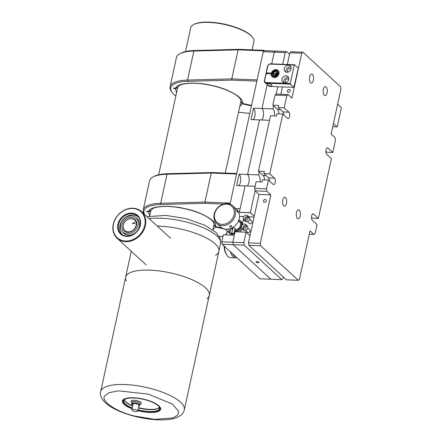 <?xml version="1.0" encoding="UTF-8"?>
<svg xmlns="http://www.w3.org/2000/svg" width="442" height="442" viewBox="0 0 442 442"><rect width="100%" height="100%" fill="white"/><g stroke="black" fill="none" stroke-linecap="round" stroke-linejoin="round"><path stroke-width="0.66" d="M206.994 298.665A42.802 13.763 -167.7 0 0 209.27 295.427A42.802 13.763 -167.7 0 0 149.81 270.128A42.802 13.763 -167.7 0 0 125.633 277.189A42.802 13.763 -167.7 0 0 126.351 281.079M159.407 226.133A42.802 13.763 -167.7 0 0 157.297 226.072A42.802 13.763 12.3 0 1 199.85 234.956A42.802 13.763 12.3 0 1 218.862 251.426A42.802 13.763 -167.7 0 0 159.407 226.133M135.755 217.613A9.989 8.282 132.5 0 1 137.252 218.657A9.989 8.282 132.5 0 1 136.606 231.614A9.989 8.282 132.5 0 1 123.749 233.382A9.989 8.282 132.5 0 1 122.583 231.978M122.793 235.067A11.89 9.857 132.5 0 1 122.467 234.779A11.89 9.857 132.5 0 1 123.235 219.354A11.89 9.857 132.5 0 1 138.539 217.26A11.89 9.857 132.5 0 1 138.849 217.558M134.998 220.525A7.133 5.912 132.5 0 1 133.799 229.586A7.133 5.912 132.5 0 1 124.898 230.558A7.133 5.912 132.5 0 1 125.931 220.735A7.133 5.912 132.5 0 1 134.539 220.044A7.133 5.912 132.5 0 1 134.998 220.525M135.313 219.53A8.083 6.702 -47.5 0 0 122.616 223.166A8.083 6.702 -47.5 0 0 130.047 232.127A8.083 6.702 -47.5 0 0 135.313 219.53M132.727 223.663L132.622 223.464C133.324 222.646 134.097 222.569 134.954 223.232L132.727 223.663M124.152 218.702A9.752 8.083 132.5 0 1 135.915 217.757A9.752 8.083 132.5 0 1 135.285 230.404A9.752 8.083 132.5 0 1 122.738 232.127A9.752 8.083 132.5 0 1 124.152 218.702M135.467 232.962A12.127 10.056 -47.5 0 0 138.512 217.083A12.127 10.056 -47.5 0 0 137.523 216.005A12.127 10.056 -47.5 0 0 123.185 216.923A12.127 10.056 -47.5 0 0 121.13 233.879A12.127 10.056 -47.5 0 0 135.467 232.962M122.749 216.425A12.603 10.448 132.5 0 1 140.589 221.856A12.603 10.448 132.5 0 1 124.058 236A12.603 10.448 132.5 0 1 122.749 216.425M138.042 236.398A17.597 14.586 132.5 0 1 113.13 228.818A17.597 14.586 132.5 0 1 136.213 209.066A17.597 14.586 132.5 0 1 138.042 236.398M138.479 236.89A18.072 14.984 132.5 0 1 117.108 238.26A18.072 14.984 132.5 0 1 120.174 212.989A18.072 14.984 132.5 0 1 141.539 211.624A18.072 14.984 132.5 0 1 138.479 236.89M131.285 251.26L125.633 277.189A42.802 13.763 -167.7 0 1 175.065 273.974A42.802 13.763 -167.7 0 1 209.27 295.427L218.862 251.426A42.802 13.763 12.3 0 1 215.574 255.338M132.047 408.795A19.459 6.254 12.3 0 1 122.533 400.96A19.459 6.254 12.3 0 1 145.009 399.496A19.459 6.254 12.3 0 1 160.562 409.253A19.459 6.254 12.3 0 1 137.871 410.657M138.528 407.646A18.282 5.879 -167.7 0 0 139.915 407.994A18.282 5.879 -167.7 0 0 158.65 407.994M124.799 400.612A18.282 5.879 -167.7 0 0 132.71 405.739M124.517 399.651A17.89 5.752 -167.7 0 0 124.926 400.85A17.89 5.752 -167.7 0 0 132.65 406.032M138.462 407.955A17.89 5.752 -167.7 0 0 139.865 408.309A17.89 5.752 -167.7 0 0 158.435 408.154A17.89 5.752 -167.7 0 0 159.308 407.237M132.235 407.927A18.227 5.862 12.3 0 1 123.854 400.706L122.754 400.9L122.39 400.353M160.728 409.408L160.17 409.74L159.258 409.071A18.227 5.862 12.3 0 1 138.048 409.833M159.706 409.629A18.785 6.039 12.3 0 1 137.915 410.447M132.097 408.557A18.785 6.039 12.3 0 1 123.219 401.01M160.17 409.74A19.26 6.194 12.3 0 1 158.8 411.021A19.26 6.194 12.3 0 1 137.882 410.596M132.059 408.723A19.26 6.194 12.3 0 1 123.401 403.303A19.26 6.194 12.3 0 1 122.754 400.9M122.561 399.922L122.926 400.469L124.025 400.275A18.227 5.862 12.3 0 1 125.583 398.933M123.39 400.579A18.785 6.039 12.3 0 1 125.285 399.06A18.785 6.039 12.3 0 1 142.838 399.203A18.785 6.039 12.3 0 1 158.855 406.375A18.785 6.039 12.3 0 1 159.882 409.198L160.899 408.977M158.634 406.137A18.227 5.862 12.3 0 1 159.496 408.204A18.227 5.862 12.3 0 1 159.429 408.64L159.882 409.198M122.926 400.469A19.26 6.194 12.3 0 1 143.877 399.286A19.26 6.194 12.3 0 1 160.341 409.309M159.258 409.071L159.275 408.601A18.144 5.834 -167.7 0 0 159.446 408.17L159.275 408.601M124.042 400.242A18.144 5.834 -167.7 0 0 124.036 400.281L123.854 400.706M252.106 49.852L253.923 41.52A32.338 10.398 -167.7 0 0 252.796 37.664L252.443 37.178A31.863 10.243 -167.7 0 0 224.602 24.183A31.863 10.243 -167.7 0 0 193.878 24.409L193.358 24.702A32.338 10.398 -167.7 0 0 190.729 27.747L185.535 51.559M252.796 37.664A32.338 10.398 -167.7 0 0 224.542 24.476A32.338 10.398 -167.7 0 0 193.358 24.702M269.416 180.933A3.332 1.525 92.2 0 0 268.559 177.949L263.857 173.634L269.775 173.866L274.476 178.181A3.332 1.525 -87.8 0 1 275.278 181.933A3.332 1.525 -87.8 0 1 273.675 184.585A3.332 1.525 -87.8 0 1 273.134 184.342L268.432 180.027L266.509 188.828L266.913 191.303L270.83 194.9L260.277 243.299L260.681 245.78L298.306 280.294L299.477 279.25L310.03 230.851L313.947 234.448L315.118 233.409L317.036 224.608L312.328 220.293A3.332 1.525 -87.8 0 1 311.533 216.541A3.332 1.525 -87.8 0 1 313.135 213.889A3.332 1.525 -87.8 0 1 313.676 214.132L318.378 218.447L331.423 158.606L326.721 154.297A3.332 1.525 -87.8 0 1 325.92 150.545A3.332 1.525 -87.8 0 1 327.522 147.888A3.332 1.525 -87.8 0 1 328.063 148.136L332.765 152.451L335.456 140.131L335.053 137.65L331.135 134.053L340.92 89.174L340.517 86.698L302.892 52.184L301.72 53.222L291.935 98.102L288.018 94.505L276.184 94.047L275.018 95.085L272.808 105.207L277.515 109.522A5.707 2.613 -87.8 0 1 278.968 113.876M283.808 114.931A3.332 1.525 92.2 0 0 282.952 111.953L278.245 107.638L284.162 107.87L288.869 112.18A3.332 1.525 -87.8 0 1 289.665 115.931A3.332 1.525 -87.8 0 1 288.062 118.589A3.332 1.525 -87.8 0 1 287.521 118.34L282.819 114.025L276.902 113.798L276.427 115.997L270.51 115.765L258.421 171.203L263.123 175.518A5.707 2.613 -87.8 0 1 264.581 179.877M272.808 105.207L278.725 105.439L278.245 107.638M258.421 171.203L264.338 171.435L263.857 173.634M268.432 180.027L262.515 179.795L262.034 181.993L256.117 181.761L254.68 188.364L255.078 190.845L259.001 194.436L248.448 242.835L248.846 245.316L286.477 279.83L298.306 280.294M266.211 200.933A1.541 1.276 132.5 0 1 263.797 202.016A1.541 1.276 132.5 0 1 265.88 199.74A1.541 1.276 132.5 0 1 266.211 200.933M318.378 218.447L312.461 218.215L311.477 217.315M332.765 152.451L326.853 152.219L325.864 151.313M290.195 90.936A1.541 1.276 132.5 0 1 287.781 92.019A1.541 1.276 132.5 0 1 289.864 89.743A1.541 1.276 132.5 0 1 290.195 90.936M302.892 52.184L291.057 51.72L289.891 52.758L287.333 64.477M282.444 86.908L280.847 94.229M288.018 94.505L286.847 95.549L275.018 95.085M286.847 95.549L284.162 107.87M282.819 114.025L269.775 173.866M266.509 188.828L254.68 188.364M266.913 191.303L255.078 190.845M270.83 194.9L259.001 194.436M260.277 243.299L248.448 242.835M260.681 245.78L248.846 245.316M313.947 234.448L309.284 234.266M301.72 53.222L289.891 52.758M285.538 197.563A4.519 2.066 -87.8 0 1 286.626 202.657A4.519 2.066 -87.8 0 1 284.449 206.259A4.519 2.066 -87.8 0 1 282.56 201.662A4.519 2.066 -87.8 0 1 284.803 197.231A4.519 2.066 -87.8 0 1 285.538 197.563M299.256 210.149A4.519 2.066 -87.8 0 1 300.345 215.237A4.519 2.066 -87.8 0 1 298.168 218.845A4.519 2.066 -87.8 0 1 296.278 214.248A4.519 2.066 -87.8 0 1 298.521 209.812A4.519 2.066 -87.8 0 1 299.256 210.149M326.119 86.952A4.519 2.066 -87.8 0 1 327.202 92.041A4.519 2.066 -87.8 0 1 325.03 95.643A4.519 2.066 -87.8 0 1 323.141 91.052A4.519 2.066 -87.8 0 1 325.384 86.615A4.519 2.066 -87.8 0 1 326.119 86.952M312.4 74.367A4.519 2.066 -87.8 0 1 313.483 79.455A4.519 2.066 -87.8 0 1 311.312 83.063A4.519 2.066 -87.8 0 1 309.422 78.466A4.519 2.066 -87.8 0 1 311.665 74.035A4.519 2.066 -87.8 0 1 312.4 74.367M333.461 123.666L336.992 126.904L337.285 126.644L341.312 108.163L341.213 107.544L337.682 104.306M336.992 126.904L332.732 126.738M271.421 73.118L271.394 73.09A4.282 3.547 132.5 0 1 274.289 69.935A4.282 3.547 132.5 0 1 277.996 70.438A4.282 3.547 132.5 0 1 277.72 75.991A4.282 3.547 132.5 0 1 272.211 76.742A4.282 3.547 132.5 0 1 271.239 73.792L265.929 73.759L264.471 80.45A2.851 2.365 -47.5 0 0 265.073 82.648L266.04 83.532L266.957 83.671A3.094 0.995 12.3 0 1 271.615 84.936A3.094 0.995 12.3 0 1 271.891 85.488A3.094 0.995 12.3 0 1 269.427 85.936L267.642 85.002L266.427 83.665M288.156 72.09A2.138 1.774 132.5 0 1 287.98 71.952A2.138 1.774 132.5 0 1 287.748 69.709A2.138 1.774 132.5 0 1 289.858 68.394A2.138 1.774 132.5 0 1 290.875 68.797A2.138 1.774 132.5 0 1 291.029 68.963M285.858 82.648A2.138 1.774 132.5 0 1 285.681 82.51A2.138 1.774 132.5 0 1 285.444 80.267A2.138 1.774 132.5 0 1 287.56 78.952A2.138 1.774 132.5 0 1 288.571 79.356A2.138 1.774 132.5 0 1 288.725 79.521M266.692 73.615L266.078 73.057L266.305 72.891L271.394 73.09M267.642 85.002L268.603 85.886A2.851 2.365 -47.5 0 0 269.957 86.422L293.875 87.356L298.195 68.615L298.096 67.996L294.565 64.759L270.648 63.825A2.851 2.365 -47.5 0 0 267.537 66.366L266.078 73.057M265.073 82.648A2.851 2.365 -47.5 0 0 266.427 83.184L290.344 84.118L293.875 87.356M290.924 66.969A3.807 3.155 -47.5 0 0 290.195 66.852A3.807 3.155 -47.5 0 0 286.83 68.571A3.807 3.155 -47.5 0 0 286.167 72.162M288.626 77.532A3.807 3.155 -47.5 0 0 287.891 77.416A3.807 3.155 -47.5 0 0 284.532 79.129A3.807 3.155 -47.5 0 0 283.863 82.72M266.156 73.593L264.697 80.284A2.376 1.972 -47.5 0 0 266.327 82.566L290.245 83.499L294.273 65.024L270.36 64.084A2.376 1.972 -47.5 0 0 267.764 66.206L266.305 72.891M290.245 83.499L290.344 84.118M294.273 65.024L294.565 64.759M288.433 65.239A3.807 3.155 132.5 0 1 290.239 65.952A3.807 3.155 132.5 0 1 289.991 70.891A3.807 3.155 132.5 0 1 285.096 71.56A3.807 3.155 132.5 0 1 284.676 67.571A3.807 3.155 132.5 0 1 288.433 65.239M286.129 75.797A3.807 3.155 132.5 0 1 287.935 76.51A3.807 3.155 132.5 0 1 287.687 81.45A3.807 3.155 132.5 0 1 282.792 82.118A3.807 3.155 132.5 0 1 282.372 78.129A3.807 3.155 132.5 0 1 286.129 75.797M214.95 219.343A10.94 9.067 132.5 0 1 226.16 204.127A10.94 9.067 132.5 0 1 231.923 219.293A10.94 9.067 132.5 0 1 214.95 219.343M214.525 220.144A11.89 9.857 132.5 0 1 219.188 206.364A11.89 9.857 132.5 0 1 232.774 205.85A11.89 9.857 132.5 0 1 234.945 209.083A11.89 9.857 132.5 0 1 230.288 222.862A11.89 9.857 132.5 0 1 216.702 223.376A11.89 9.857 132.5 0 1 214.525 220.144M216.702 223.376L220.619 226.973A11.89 9.857 -47.5 0 0 234.205 226.459A11.89 9.857 -47.5 0 0 238.868 212.679A11.89 9.857 -47.5 0 0 236.691 209.447L232.774 205.85M230.227 225.845L231.785 225.829C231.348 226.879 230.619 227.155 229.597 226.663L230.227 225.845M237.608 212.204L236.708 210.232L237.779 211.685L237.608 212.204M256.15 262.123A1.541 0.497 12.3 0 1 256.012 261.846A1.541 0.497 12.3 0 1 257.625 261.692A1.541 0.497 12.3 0 1 259.029 262.504A1.541 0.497 12.3 0 1 257.791 262.73A1.541 0.497 12.3 0 1 256.15 262.123M282.687 64.294L285.239 52.581L286.41 51.537L289.532 54.405M253.073 119.66A6.182 2.829 92.2 0 0 255.106 113.97A6.182 2.829 92.2 0 0 253.526 108.141L261.973 108.467A6.182 2.829 92.2 0 1 263.554 114.301A6.182 2.829 92.2 0 1 261.526 119.986A6.182 2.829 92.2 0 0 263.554 114.301A6.182 2.829 92.2 0 0 261.973 108.467L272.963 108.898L273.609 105.936M276.2 94.047L277.797 86.726M272.963 108.898A6.182 2.829 -87.8 0 1 274.443 115.92M255.128 186.297L236.641 185.579L239.133 174.137L247.586 174.468A6.182 2.829 92.2 0 1 249.166 180.297A6.182 2.829 92.2 0 1 247.133 185.988A6.182 2.829 92.2 0 0 249.166 180.297A6.182 2.829 92.2 0 0 247.586 174.468L258.57 174.899L259.216 171.932M258.57 174.899A6.182 2.829 -87.8 0 1 260.051 181.916M239.453 212.309L250.343 212.646L255.095 190.856M250.343 212.646L254.249 216.232M249.99 235.768L246.083 232.183L235.094 231.752L232.812 242.227L243.796 242.658L246.083 232.183M283.355 276.968L282.996 278.609L281.83 279.648L244.199 245.133L243.796 242.658M244.199 245.133L233.21 244.702L270.841 279.217L233.21 244.702L222.227 244.277L259.852 278.791L281.83 279.648M233.21 244.702L232.812 242.227L234.348 235.188L223.359 234.757L221.823 241.796L232.812 242.227L233.21 244.702M240.691 231.973L241.36 228.912M242.498 223.691L243.431 219.414M239.354 212.221L245.089 185.905L240.1 208.784L235.79 208.618M269.521 120.301L251.028 119.578L253.526 108.141M247.586 174.468L259.482 119.909L247.586 174.468M230.028 204.182L263.266 51.72L274.255 52.15L271.697 63.869L274.255 52.15L285.239 52.581M261.973 108.467L267.189 84.544L261.973 108.467M263.266 51.72L264.438 50.681L275.421 51.106L274.255 52.15L275.421 51.106L286.41 51.537M247.454 221.669L249.371 223.425A1.663 1.381 -47.5 0 0 251.509 223.133A1.663 1.381 -47.5 0 0 251.62 220.972L249.702 219.215M246.039 220.37L246.083 220.409A1.663 1.381 132.5 0 1 246.039 220.37A1.663 1.381 132.5 0 1 245.851 218.624A1.663 1.381 132.5 0 1 247.498 217.602A1.663 1.381 132.5 0 1 248.288 217.917A1.663 1.381 132.5 0 1 248.332 217.956L248.288 217.917M245.537 230.47L247.448 232.227A1.663 1.381 -47.5 0 0 249.592 231.928A1.663 1.381 -47.5 0 0 249.702 229.774L247.785 228.017M244.166 229.21A1.663 1.381 132.5 0 1 244.117 229.166A1.663 1.381 132.5 0 1 243.934 227.42A1.663 1.381 132.5 0 1 245.581 226.403A1.663 1.381 132.5 0 1 246.371 226.713A1.663 1.381 132.5 0 1 246.409 226.757L246.371 226.713M241.304 226.74A5.945 4.928 132.5 0 1 235.216 230.829A5.945 4.928 132.5 0 1 234.641 230.774M232.398 229.707L232.464 229.768A5.945 4.928 132.5 0 1 232.398 229.707A5.945 4.928 132.5 0 1 231.348 228.183M238.824 220.033A5.945 4.928 132.5 0 1 240.437 220.945A5.945 4.928 132.5 0 1 241.647 225.757M234.525 231.293A5.945 4.928 -47.5 0 0 236.083 231.619A5.945 4.928 -47.5 0 0 241.663 228.47M242.675 224.602A5.945 4.928 -47.5 0 0 241.299 221.74L240.437 220.945M254.078 217.011L248.84 216.807M248.316 216.79L246.581 216.718M243.78 216.613L239.487 216.442M230.812 228.403L230.21 231.166A4.757 3.945 -47.5 0 0 230.138 232.669M232.818 235.127L228.774 231.42A4.757 3.945 132.5 0 1 226.519 230.525L231.221 234.84A4.757 3.945 -47.5 0 0 231.514 235.078M248.249 216.58A2.851 2.365 -47.5 0 0 247.735 216.503A2.851 2.365 -47.5 0 0 245.227 217.768A2.851 2.365 -47.5 0 0 244.702 220.447M243.862 219.989L245.233 221.243A2.851 2.365 -47.5 0 0 248.907 220.74A2.851 2.365 -47.5 0 0 249.089 217.039L247.719 215.779A2.851 2.365 -47.5 0 0 246.365 215.243A2.851 2.365 -47.5 0 0 243.548 216.994A2.851 2.365 -47.5 0 0 243.862 219.989A2.851 2.365 -47.5 0 0 247.531 219.481A2.851 2.365 -47.5 0 0 247.719 215.779M246.332 225.381A2.851 2.365 -47.5 0 0 245.818 225.304A2.851 2.365 -47.5 0 0 243.31 226.569A2.851 2.365 -47.5 0 0 242.785 229.243M241.94 228.785L243.315 230.044A2.851 2.365 -47.5 0 0 246.984 229.542A2.851 2.365 -47.5 0 0 247.172 225.84L245.802 224.58A2.851 2.365 -47.5 0 0 244.448 224.044A2.851 2.365 -47.5 0 0 241.625 225.796A2.851 2.365 -47.5 0 0 241.94 228.785A2.851 2.365 -47.5 0 0 245.614 228.282A2.851 2.365 -47.5 0 0 245.802 224.58M235.509 229.508A4.519 3.746 -47.5 0 0 239.973 226.74A4.519 3.746 -47.5 0 0 239.47 222A4.519 3.746 -47.5 0 1 240.52 224.879A4.519 3.746 -47.5 0 1 234.929 229.442A4.519 3.746 -47.5 0 0 235.509 229.508M231.674 233.393L232.895 227.785L235.089 228.039L233.962 233.89A1.171 0.376 12.3 0 1 232.735 234.011A1.171 0.376 12.3 0 1 231.674 233.393A1.171 0.376 12.3 0 1 232.337 233.199A1.171 0.376 12.3 0 1 233.962 233.89M254.227 216.32L250.321 212.735L238.702 212.282M226.519 230.525A4.757 3.945 132.5 0 1 225.624 229.166M239.133 174.137A6.182 2.829 -87.8 0 1 240.713 179.966A6.182 2.829 -87.8 0 1 238.686 185.657M222.227 244.277L221.823 241.796M235.978 256.89A13.315 6.094 -87.8 0 1 232.608 253.796M236.757 257.609A14.266 6.525 -87.8 0 1 235.448 257.841A14.266 6.525 -87.8 0 1 230.404 251.78M231.033 235.056A14.266 6.525 -87.8 0 1 231.144 234.763M225.961 234.857A14.266 6.525 -87.8 0 1 227.652 231.558M235.448 257.841L230.376 257.647A14.266 6.525 -87.8 0 1 228.276 256.78A14.266 6.525 -87.8 0 1 227.1 255.482A14.266 6.525 -87.8 0 1 224.448 246.316M227.1 255.482L226.508 254.642A13.315 6.094 -87.8 0 1 224.028 245.929M225.663 234.846A13.315 6.094 -87.8 0 1 227.403 231.823L227.63 231.542M236.713 173.502L211.889 172.529L167.728 173.712A38.995 12.542 -167.7 0 0 153.844 176.518L152.805 177.104A39.951 12.846 -167.7 0 0 149.556 180.861L143.225 209.9A39.951 12.846 -167.7 0 0 144.202 214.061M211.889 172.529L211.243 173.049L167.021 174.231A39.951 12.846 -167.7 0 0 152.805 177.104M223.663 204.049L205.176 203.331L204.911 202.088L230.265 203.077L236.597 174.037L211.243 173.049L204.911 202.088L160.689 203.27A39.951 12.846 -167.7 0 0 143.225 209.9M205.176 203.331L161.015 204.513A38.995 12.542 -167.7 0 0 144.528 214.359M219.166 236.21L222.961 236.575M225.685 229.321L215.398 227.011L213.922 224.834M150.844 210.668L148.6 212.011L146.75 211.596A36.145 11.619 12.3 0 1 146.75 211.591L146.75 211.596M215.398 227.011L212.889 229.718M149.694 215.939L148.6 212.011M146.75 211.591A36.145 11.619 12.3 0 1 146.871 211.154L148.727 211.569L150.965 210.226M150.91 210.436L152.628 208.723C154.75 206.944 165.148 205.436 177.032 207.304C188.452 209.049 198.138 212.055 206.099 216.326C209.652 218.342 212.033 220.215 213.232 221.945C214.066 223.497 214.337 224.321 214.044 224.409L215.519 226.569L222.088 228.044M148.727 211.569C149.169 206.127 168.794 204.563 185.054 208.679C201.558 211.922 218.022 221.586 215.519 226.569M264.438 50.681L264.045 50.322L238.752 49.333L194.59 50.515A38.995 12.542 -167.7 0 0 180.706 53.322L179.662 53.907A39.951 12.846 -167.7 0 0 176.413 57.664L170.082 86.704A39.951 12.846 -167.7 0 0 171.474 91.472L172.176 92.439A38.995 12.542 -167.7 0 0 175.833 96.052M238.752 49.333L238.105 49.852L193.883 51.034A39.951 12.846 -167.7 0 0 179.662 53.907M264.045 50.322L263.46 50.841L238.105 49.852L231.774 78.891L187.552 80.074A39.951 12.846 -167.7 0 0 170.082 86.704M263.46 50.841L257.128 79.88L231.774 78.891L232.039 80.129L187.872 81.317A38.995 12.542 -167.7 0 0 172.176 92.439M256.863 81.101L232.039 80.129M238.492 112.285L249.824 113.379M251.459 105.881L242.26 103.815L240.785 101.638M177.706 87.472L175.463 88.814L173.607 88.4A36.145 11.619 12.3 0 1 173.607 88.394A36.145 11.619 12.3 0 1 173.734 87.958L175.59 88.372L177.828 87.03M242.26 103.815L239.752 106.516M176.557 92.743L175.463 88.814M175.59 88.372C176.026 82.93 195.657 81.367 211.917 85.477C228.42 88.72 244.885 98.389 242.382 103.373L240.907 101.207L225.243 173.049M242.382 103.373L251.559 105.434M234.73 230.37A5.519 4.575 -47.5 0 0 241.426 224.779A5.519 4.575 -47.5 0 0 238.686 220.42M231.724 228.011A5.519 4.575 -47.5 0 0 232.569 229.282M273.283 73.996L276.924 73.184L275.173 75.394C274.068 75.527 273.438 75.063 273.283 73.996M277.493 73.057A2.624 2.177 132.5 0 1 276.007 75.637A2.624 2.177 132.5 0 1 273.327 75.527A2.624 2.177 132.5 0 1 273.499 72.118A2.624 2.177 132.5 0 1 276.88 71.654A2.624 2.177 132.5 0 1 277.493 73.057M276.919 71.692A2.624 2.177 132.5 0 1 276.957 71.726A2.624 2.177 132.5 0 1 277.57 73.129A2.624 2.177 132.5 0 1 276.084 75.709A2.624 2.177 132.5 0 1 273.41 75.599A2.624 2.177 132.5 0 1 273.371 75.56M277.548 71.007A3.558 2.95 -47.5 0 0 273.007 71.67A3.558 2.95 -47.5 0 0 272.742 76.245M278.344 72.864A3.558 2.95 132.5 0 1 276.322 76.361A3.558 2.95 132.5 0 1 272.697 76.212A3.558 2.95 132.5 0 1 272.929 71.598A3.558 2.95 132.5 0 1 277.51 70.969A3.558 2.95 132.5 0 1 278.344 72.864M132.097 410.325A3.044 0.978 12.3 0 1 131.832 409.784A3.044 0.978 12.3 0 1 135.014 409.474A3.044 0.978 12.3 0 1 137.777 411.082A3.044 0.978 12.3 0 1 135.346 411.519A3.044 0.978 12.3 0 1 132.097 410.325M218.862 251.426L220.591 243.509A42.802 13.763 -167.7 0 0 196.226 225.011A42.802 13.763 -167.7 0 0 149.23 218.674M134.782 416.071C116.351 411.911 99.92 400.712 104.903 395.706L109.08 392.662L118.401 390.816L148.374 394.154L172.247 403.994L178.723 411.469L177.706 415.16L172.816 417.983L154.346 419.325L134.782 416.071M150.12 388.369A42.802 13.763 12.3 0 1 184.325 409.822C183.662 413.331 180.789 416.044 175.706 417.955C171.916 419.22 167.314 419.867 161.888 419.9C154.766 419.939 147.136 419.082 138.998 417.331C131.053 415.591 123.887 413.27 117.495 410.369C112.34 408.027 108.246 405.447 105.218 402.634C101.34 398.761 99.826 395.082 100.688 391.59A42.802 13.763 12.3 0 1 150.12 388.369M140.208 403.905L140.197 404.027A4.282 1.376 -167.7 0 0 139.821 403.264A4.282 1.376 -167.7 0 0 135.258 401.585A4.282 1.376 -167.7 0 0 131.832 402.203L131.65 404.181L132.827 405.203M140.197 404.027L139.91 405.347A4.282 1.376 -167.7 0 0 139.534 404.585A4.282 1.376 -167.7 0 0 134.97 402.905A4.282 1.376 -167.7 0 0 131.545 403.524M140.186 404.093C141.484 403.585 141.711 403.027 140.854 402.413C140.103 401.491 137.832 400.772 134.053 400.259C131.108 400.507 130.274 401.109 131.561 402.054L131.821 402.27M132.838 405.159L132.252 404.745C129.191 402.988 138.352 403.347 139.015 405.005L138.86 406.126M133.053 404.181A2.851 0.917 12.3 0 1 132.937 403.855M280.421 109.633L277.515 109.522M266.034 175.634L263.123 175.518M282.952 111.953L288.869 112.18M268.559 177.949L274.476 178.181M312.571 214.088L313.676 214.132M326.964 148.092L328.063 148.136M269.427 85.936L269.957 86.422M266.327 82.566L266.957 83.671M270.36 64.084L270.648 63.825M227.995 229.133L230.21 231.166M167.728 173.712L167.021 174.231L160.689 203.27L161.015 204.513M194.59 50.515L193.883 51.034L187.552 80.074L187.872 81.317M276.874 73.239A1.901 1.575 132.5 0 1 275.797 75.107A1.901 1.575 132.5 0 1 273.858 75.029A1.901 1.575 132.5 0 1 273.979 72.56A1.901 1.575 132.5 0 1 276.427 72.223A1.901 1.575 132.5 0 1 276.874 73.239M276.427 72.223L276.869 73.223A1.901 1.575 -47.5 0 0 274.902 75.378L275.283 74.184L276.869 73.239C276.891 75.217 273.907 75.93 273.858 75.029M275.244 77.372C272.935 77.643 271.62 76.67 271.294 74.444L273.515 70.427L277.698 70.311L278.913 72.731L275.244 77.372M276.25 71.322L274.979 71.935M273.443 73.61L272.946 74.925M278.035 70.471C276.598 70.079 275.968 67.736 271.769 72.278C270.929 74.063 271.09 75.565 272.25 76.781A4.282 3.547 132.5 0 1 272.526 71.228A4.282 3.547 132.5 0 1 278.018 70.455M122.467 234.779L122.749 235.039M138.539 217.26L138.821 217.519M138.418 220.05L135.915 217.757M125.235 234.42L122.738 232.127M170.546 238.227L141.539 211.624M146.114 264.863L117.108 238.26M220.591 243.509L220.188 238.332L216.132 232.525L204.342 224.989L185.833 218.591L165.733 215.387L147.059 216.679M125.633 277.189L100.688 391.59M209.27 295.427L184.325 409.822M138.838 406.22L139.91 405.347M177.739 87.323L158.672 174.756M150.877 210.519L149.667 216.072M214.044 224.414L212.862 229.846M232.321 227.702L232.818 228.155L232.321 227.702M238.431 221.044L239.47 222L238.431 221.044M177.767 87.24L179.485 85.521C181.612 83.748 192.01 82.24 203.895 84.107C215.315 85.847 225 88.859 232.962 93.129C236.514 95.14 238.89 97.013 240.094 98.748C240.929 100.301 241.199 101.124 240.907 101.207M133.141 403.756L131.832 409.784M139.086 405.076L137.777 411.082"/></g></svg>
